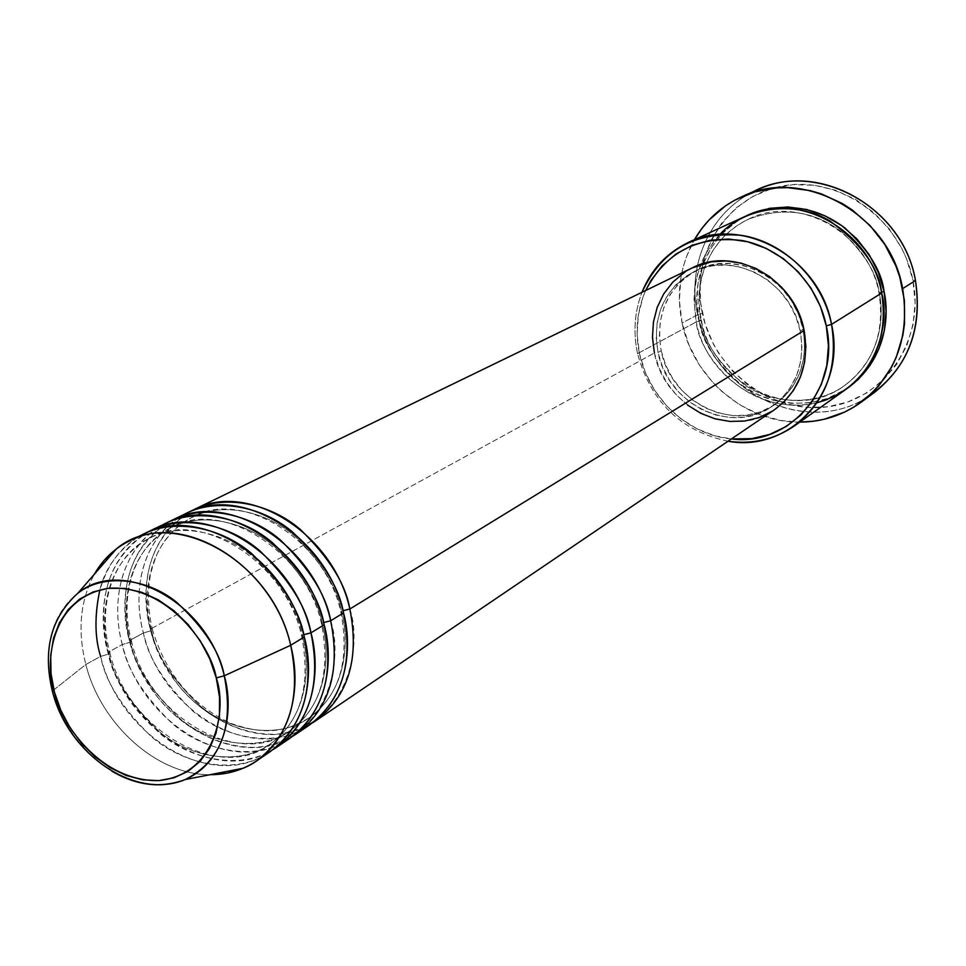 <?xml version="1.0" encoding="UTF-8"?>
<svg xmlns="http://www.w3.org/2000/svg" width="966" height="966" viewBox="0 0 966 966"><rect width="100%" height="100%" fill="white"/><g stroke="black" fill="none" stroke-linecap="round" stroke-linejoin="round"><path stroke-width="0.72" stroke-dasharray="4.83 3.62" d="M330.674 620.764C343.485 657.242 330.179 739.207 257.053 747.286C217.591 748.65 179.422 724.717 157.796 697.392C142.992 676.562 133.525 657.641 129.408 640.627L131.4 640.675L130.664 642.1L122.308 644.527L107.914 652.4C126.268 731.033 216.855 786.107 273.245 749.459C240.305 770.18 190.737 759.916 159.631 733.266C129.673 704.407 112.442 677.456 107.914 652.4L109.883 652.448L109.122 653.934L100.621 656.397L85.829 664.499C77.316 630.641 80.166 600.55 94.354 574.227C80.166 600.55 77.316 630.641 85.829 664.499L52.526 690.895C42.649 648.584 51.065 616.054 77.799 593.281C43.446 620.619 45.487 666.443 52.526 690.895L52.333 691.064M341.445 611.478L342.954 610.741L341.445 611.478C348.968 639.094 348.436 690.098 308.722 718.124C348.436 690.098 348.968 639.094 341.445 611.478L340.998 612.83L341.445 611.478C337.569 588.427 322.33 563.589 295.729 536.975C268.125 512.342 224.003 501.137 192.62 517.1C224.003 501.137 268.125 512.342 295.729 536.975C322.33 563.589 337.569 588.427 341.445 611.478M349.837 609.015C362.443 644.998 349.076 726.009 276.578 734.208C237.467 735.694 199.696 712.147 178.324 685.184C163.701 664.644 154.367 645.964 150.322 629.168L152.35 629.204L151.638 630.581C155.78 654.356 172.274 679.738 201.097 706.726C231.091 731.552 278.558 739.34 308.722 718.124C278.558 739.34 231.091 731.552 201.097 706.726C172.274 679.738 155.78 654.356 151.638 630.581L143.415 632.959C147.726 656.989 164.087 682.914 192.488 710.747C221.987 736.503 269.49 747.756 302.624 729.197C246.596 761.776 160.839 708.259 143.415 632.959L129.408 640.627C117.647 586.507 130.941 546.865 169.316 521.7C120.013 550.886 120.629 611.116 129.408 640.627L143.415 632.959L151.638 630.581C143.113 602.361 143.282 543.278 192.62 517.1C143.282 543.278 143.113 602.361 151.638 630.581L152.35 629.204L150.322 629.168C138.814 575.664 152.133 536.444 190.29 511.521C141.278 540.429 141.7 600.007 150.322 629.168L654.393 352.976L150.322 629.168C167.939 705.965 256.859 759.216 312.392 722.93M343.51 612.903L340.998 612.83L343.51 612.903M322.137 623.275L323.598 622.551L322.137 623.275C329.804 651.253 329.394 702.898 289.377 731.141C329.394 702.898 329.804 651.253 322.137 623.275L321.678 624.688L322.137 623.275C318.164 599.922 302.72 574.734 275.793 547.722C247.864 522.715 203.295 511.255 171.67 527.351C203.295 511.255 247.864 522.715 275.793 547.722C302.72 574.734 318.164 599.922 322.137 623.275M165.717 523.331C126.377 541.817 108.542 594.018 122.308 644.527L130.664 642.1C134.914 666.166 151.614 691.898 180.763 719.284C211.071 744.484 258.985 752.514 289.377 731.141C258.985 752.514 211.071 744.484 180.763 719.284C151.614 691.898 134.914 666.166 130.664 642.1C121.994 613.531 121.982 553.735 171.67 527.351C121.982 553.735 121.994 613.531 130.664 642.1L131.4 640.675L129.408 640.627C147.375 718.33 237.129 772.474 293.084 736.02M158.726 527.182C112.611 557.768 113.831 615.414 122.308 644.527C126.715 668.834 143.27 695.097 171.96 723.305C201.737 749.447 249.626 761.051 283.05 742.443C226.575 775.082 140.082 720.684 122.308 644.527L107.914 652.4C95.9 597.64 109.17 557.563 147.75 532.169C98.17 561.62 98.991 622.527 107.914 652.4L109.883 652.448L109.122 653.934C113.469 678.301 130.386 704.383 159.873 732.18C190.519 757.779 238.868 766.05 269.49 744.52C309.808 716.06 310.098 663.763 302.286 635.411L303.686 634.71L302.286 635.411C310.098 663.763 309.808 716.06 269.49 744.52C238.868 766.05 190.519 757.779 159.873 732.18C130.386 704.383 113.469 678.301 109.122 653.934C100.295 625.002 100.09 564.482 150.153 537.893C182.006 521.676 227.022 533.377 255.302 558.783C282.555 586.205 298.216 611.756 302.286 635.411L301.815 636.884L302.286 635.411C298.216 611.756 282.555 586.205 255.302 558.783C227.022 533.377 182.006 521.676 150.153 537.893C100.09 564.482 100.295 625.002 109.122 653.934L100.621 656.397C105.137 680.994 121.885 707.595 150.853 736.213C180.92 762.742 229.208 774.696 262.921 756.064C205.987 788.751 118.758 733.435 100.621 656.397C86.602 605.247 104.413 552.467 144.055 533.836M324.165 624.76L321.678 624.688L324.165 624.76M304.266 636.956L301.815 636.884L304.266 636.956M745.776 216.13C705.252 238.53 688.758 273.789 696.293 321.907L701.147 320.615C703.586 341.276 717.786 362.504 743.772 384.275C771.025 404.03 815.666 406.795 844.525 385.579C815.666 406.795 771.025 404.03 743.772 384.275C717.786 362.504 703.586 341.276 701.147 320.615L699.143 320.374L704.806 338.68L713.669 355.742L725.394 370.944L739.582 383.731L755.714 393.633L773.211 400.274L791.444 403.377L809.737 402.798L827.403 398.523L847.061 388.513C816.862 410.019 770.88 406.626 742.939 386.146C716.265 363.602 701.666 341.686 699.143 320.374L701.147 320.615L696.293 321.907L637.548 353.628L639.54 353.954C634.855 331.628 636.908 310.472 645.674 290.488L642.909 297.311L638.26 315.592L637.125 334.707L639.54 353.954L645.397 372.622L654.465 390.059L666.419 405.611L680.825 418.737L697.186 428.928L714.912 435.823L731.419 438.938C688.239 435.207 648.693 398.306 639.54 353.954L637.548 353.628C633.044 332.304 634.517 311.849 641.992 292.275C634.517 311.849 633.044 332.304 637.548 353.628L696.293 321.907C698.056 352.071 745.619 418.761 817.091 402.677M757.718 189.734C711.447 209.296 686.126 264.02 697.645 314.735L702.391 313.467C714.321 371.004 771.798 414.474 827.802 406.795C883.938 399.996 925.247 341.034 912.93 280.345L915.152 302.684L913.075 324.709L906.82 345.526L896.665 364.315L883.057 380.35L866.587 393.041L847.919 401.953L827.802 406.795L806.996 407.435L786.288 403.909L766.449 396.374L748.167 385.156L732.107 370.69L718.825 353.484L713.379 344.053L705.132 323.96L700.628 302.817L700.048 281.372L703.453 260.422L710.759 240.727L721.711 223.037L735.971 208.028L753.021 196.327L772.257 188.406L792.941 184.651L814.29 185.255L835.457 190.242L855.562 199.455L873.795 212.556L889.384 229.039L901.701 248.226L906.458 258.598L912.93 280.345L915.454 280.502L912.93 280.345C901.459 219.524 838.862 175.015 782.472 185.991C725.864 196.074 689.676 256.075 702.391 313.467L697.645 314.735C686.886 266.882 708.525 215.201 750.353 193.309M879.169 292.867L881.463 292.07L879.169 292.867C884.385 315.87 881.439 358.495 844.525 385.579C881.439 358.495 884.385 315.87 879.169 292.867L879.169 292.867C876.911 273.547 864.498 253.297 841.941 232.106C814.205 210.781 783.028 206.47 748.421 219.185C783.028 206.47 814.205 210.781 841.941 232.106C864.498 253.297 876.911 273.547 879.169 292.867M881.656 293.048L879.024 293.145L881.656 293.048M186.788 513.115C147.75 531.457 129.915 583.078 143.415 632.959C135.071 604.185 134.057 547.118 179.978 516.846M692.417 267.824C660.816 286.057 648.138 314.445 654.393 352.976C664.391 407.604 732.023 440.581 774.406 409.789M661.167 350.694L658.027 352.433C652.098 315.93 664.077 289.003 693.938 271.651C733.762 250.206 791.589 281.843 800.259 331.048L803.072 329.334C794.438 280.261 736.768 248.745 697.029 270.142C667.228 287.457 655.274 314.3 661.167 350.694L659.355 336.011L660.261 321.424L663.859 307.49L670.042 294.739L678.591 283.654L689.205 274.67L701.497 268.162L715.021 264.382L729.233 263.525L743.603 265.638L757.537 270.661L770.506 278.413L781.965 288.605L791.456 300.824L798.58 314.578L803.072 329.334L804.738 344.464L803.531 359.388L799.522 373.492L792.881 386.243L783.897 397.147L772.933 405.78L760.423 411.854L746.875 415.151L732.808 415.561L718.74 413.11L705.204 407.906L692.707 400.153L681.682 390.155L672.541 378.274L665.622 364.967L661.167 350.694C670.597 402.387 734.534 433.613 774.696 404.633C798.749 386.774 808.204 361.682 803.072 329.334L800.259 331.048C805.415 363.494 795.948 388.658 771.846 406.553C731.588 435.594 667.494 404.271 658.027 352.433L661.167 350.694M867.903 396.833C805.246 438.214 711.411 391.121 697.645 314.735L682.105 323.03C676.043 293.133 680.136 265.348 694.409 239.689L686.379 256.847L683.095 267.389L680.813 278.268L679.388 300.595L682.105 323.03L697.645 314.735C711.773 394.49 812.804 440.846 874.677 392.244M52.587 692.042L57.9 706.858L63.273 718.511L74.72 736.937L90.901 755.267L104.413 766.328L111.935 771.194C82.521 752.683 62.718 725.913 52.526 690.895L85.829 664.499C100.838 724.536 157.277 775.263 210.129 774.684C157.277 775.263 100.838 724.536 85.829 664.499L100.621 656.397M799.763 422.118C745.378 422.903 693.177 378.37 682.105 323.03L688.855 344.765L699.384 365.027L713.306 383.091L721.397 391.085L739.461 404.669L759.518 414.595L780.842 420.488L799.763 422.118M699.143 320.374L696.884 301.489L698.128 282.712L702.862 264.72L710.928 248.19L722.085 233.76L735.911 221.999L747.153 215.527C696.776 241.452 692.501 295.379 699.143 320.374M719.899 234.412L714.309 240.739L705.385 254.203L697.223 274.912L694.711 288.146L693.986 300.486L696.293 321.907C708.344 389.503 793.219 429.29 845.842 389.395M728.026 441.233C680.958 431.162 650.794 401.965 637.548 353.628C650.794 401.965 680.958 431.162 728.026 441.233M683.892 272.738L692.115 267.956M774.249 409.898L772.281 411.178M687.659 405.14L676.043 394.587L666.407 382.065L659.102 368.022L654.393 352.976M800.259 331.048L795.755 316.256L788.606 302.455L779.091 290.198L767.596 279.971L754.603 272.195L740.62 267.147L726.215 265.022L711.966 265.879L698.418 269.671L686.102 276.204L675.463 285.199L666.89 296.321L660.696 309.108L657.097 323.067L656.204 337.689L658.027 352.433L662.495 366.73L669.438 380.085L678.603 391.991L689.652 402.025L702.185 409.813L715.758 415.03L729.849 417.493L743.953 417.083L757.537 413.786L770.071 407.7L781.059 399.043L790.067 388.115L796.721 375.339L800.742 361.187L801.937 346.226L800.259 331.048M701.147 320.615C694.663 296.405 699.058 243.722 748.421 219.185C699.058 243.722 694.663 296.405 701.147 320.615M136.87 537.808C117.236 551.562 104.896 568.902 99.86 589.828M152.326 629.204C165.56 673.87 191.836 705.289 231.164 723.486C269.007 736.732 287.433 730.055 308.722 718.124C339.138 696.401 349.897 661.299 341.01 612.83C325.651 538.497 240.546 488.639 192.62 517.1C181.173 522.715 171.574 531.095 163.809 542.228C158.847 551.031 157.856 549.183 150.913 572.367C147.279 590.516 147.75 609.461 152.326 629.204M131.376 640.663C148.39 718.233 240.655 769.008 289.377 731.141C319.988 709.346 330.77 673.857 321.702 624.688C306.041 549.304 219.741 498.613 171.67 527.351C136.786 542.952 118.021 591.989 131.376 640.663M109.846 652.436C127.186 731.057 220.646 782.702 269.49 744.52C300.305 722.665 311.088 686.79 301.839 636.896C285.876 560.413 198.332 508.865 150.153 537.893C115.111 553.446 96.189 603.11 109.846 652.436M701.388 320.289C712.92 385.374 794.475 423.482 844.525 385.579C873.493 363.349 884.989 332.546 879.012 293.145C868.76 232.552 797.783 193.804 748.421 219.185C733.266 226.406 721.24 237.213 712.316 251.583C700.181 272.509 696.534 295.415 701.388 320.289M697.029 270.142L693.938 271.651M774.696 404.633L771.846 406.553"/><path stroke-width="1.45" d="M52.333 691.064L52.587 692.042L54.446 692.091C44.267 664.004 50.111 598.002 108.446 588.282C168.784 584.237 211.771 647.848 216.275 677.915L224.269 675.789C220.32 652.726 204.43 628.214 176.621 602.265C147.713 578.513 103.676 572.778 77.799 593.281C122.139 555.933 207.919 602.663 224.269 675.789L290.681 645.288C271.772 558.457 169.219 503.986 116.367 548.917L104.183 560.316L94.354 574.227C102.879 559.386 114.519 548.314 129.275 541.008C184.651 510.712 273.173 566.245 290.681 645.288L304.266 636.956C287.011 558.614 199.165 503.709 144.055 533.836L129.275 541.008M692.115 267.956L711.121 261.858L726.118 260.941L741.284 263.163L756.016 268.476L769.709 276.662L781.82 287.433L791.842 300.341L799.377 314.88L804.123 330.469L349.837 609.015L342.954 610.741L349.837 609.015L804.123 330.469C795.03 278.739 734.329 245.436 692.417 267.824L193.695 509.758C247.876 480.211 333.427 533.051 349.837 609.015C359.75 658.86 348.352 696.148 315.616 720.865L312.392 722.93M179.978 516.846C211.844 496.295 260.892 505.218 292.155 531.662C322.233 560.425 339.344 587.497 343.51 612.903C353.496 662.954 342.085 700.374 309.265 725.164L302.624 729.197C350.284 701.992 352.107 643.199 343.51 612.903C326.979 536.601 241.102 483.471 186.788 513.115L172.805 519.889C227.384 490.088 313.914 543.798 330.674 620.764L343.51 612.903L330.674 620.764C340.805 671.261 329.382 708.972 296.405 733.882L293.084 736.02M323.598 622.551L330.674 620.764L323.598 622.551M158.726 527.182C190.773 506.365 240.365 515.446 272.038 542.312C302.527 571.522 319.891 599.005 324.165 624.76C334.369 675.476 322.946 713.319 289.885 738.314L283.05 742.443C331.205 715.118 332.932 655.491 324.165 624.76C307.285 547.456 220.429 493.445 165.717 523.331L151.348 530.31C206.326 500.255 293.833 554.858 310.955 632.851C319.48 663.244 318.526 720.648 273.245 749.459L276.662 747.273C309.881 722.157 321.316 684.013 310.955 632.851L324.165 624.76L310.955 632.851L303.686 634.71L310.955 632.851C306.657 607.445 289.691 580.168 260.047 551.006C229.268 524.079 180.666 513.224 147.75 532.169L151.348 530.31M136.87 537.808C169.11 516.725 219.246 525.963 251.341 553.264C282.253 582.945 299.883 610.838 304.266 636.956C314.699 688.347 303.264 726.637 269.949 751.826L262.921 756.064C311.583 728.618 313.225 668.134 304.266 636.956L290.681 645.288C301.271 697.138 289.836 735.718 256.352 761.039C242.659 770.168 227.251 774.72 210.129 774.684L227.095 773.126L243.058 768.272C283.34 752.128 304.713 699.396 290.681 645.288L224.269 675.789C234.158 726.372 221.19 760.942 185.351 779.514C162.022 788.679 137.546 785.913 111.935 771.194C136.701 785.756 161.177 788.522 185.351 779.514C230.729 758.733 232.625 703.2 224.269 675.789L216.275 677.915L219.536 697.174L219.427 715.891L215.986 733.291L209.381 748.722L199.902 761.57L187.959 771.375L174.037 777.799L158.69 780.637L142.509 779.816L126.111 775.42L110.1 767.644L95.054 756.789L81.518 743.265L69.987 727.591L60.846 710.324L54.446 692.091L51.017 673.543L50.715 655.359L53.553 638.2L59.457 622.72L68.26 609.51L79.635 599.089L93.195 591.904L108.446 588.282L124.783 588.379L141.591 592.255L158.207 599.789L173.94 610.705L188.153 624.579L200.264 640.856L209.767 658.884L216.275 677.915C226.913 707.655 217.447 774.406 158.69 780.637C99.027 781.506 59.53 720.817 54.446 692.091L52.587 692.042M817.091 402.677C878.444 385.675 890.024 320.929 881.656 293.048L831.533 324.395L826.28 325.832C840.613 388.356 789.463 446.715 731.419 438.938L751.85 438.649L769.685 434.422L786.179 426.525L800.681 415.223L812.599 400.926L821.426 384.154L826.799 365.546L828.442 345.84L826.28 325.832L820.375 306.331L810.945 288.122L798.387 271.977L783.221 258.526L766.062 248.322L747.624 241.754L728.654 239.049L709.925 240.268L692.151 245.34L676.007 254.01L662.108 265.904L650.951 280.526L645.674 290.488C665.719 252.114 697.79 235.45 741.888 240.51C782.146 247.779 817.731 283.533 826.28 325.832L831.533 324.395C822.501 279.5 784.102 241.862 741.32 235.342C694.445 231.381 661.336 250.363 641.992 292.275C651.241 269.442 666.769 252.802 688.577 242.357C742.733 214.911 819.977 258.055 831.533 324.395L881.656 293.048C871.006 230.343 797.675 189.891 745.776 216.13L688.577 242.357M750.353 193.309C811.138 157.349 902.812 204.128 915.454 280.502C903.234 207.654 818.564 160.344 757.718 189.734L742.769 196.267M881.463 292.07L884.071 291.539C889.577 315.592 886.281 360.572 847.073 388.501L858.194 379.457L870.064 365.341L878.915 348.811L884.337 330.517L886.088 311.161L884.071 291.539L881.463 292.07M330.674 620.764C326.484 595.708 309.748 568.817 280.49 540.103C250.097 513.598 202.003 502.96 169.316 521.7L172.805 519.889M349.837 609.015C345.743 584.285 329.261 557.78 300.366 529.501C270.347 503.407 222.748 492.974 190.29 511.521L193.695 509.758M902.642 288.641L915.454 280.502L902.642 288.641C909.972 336.361 896.255 374.144 861.479 401.977C843.101 415.247 822.525 421.961 799.763 422.118L813.541 421.212L824.215 419.256L844.634 412.071L854.173 406.903L871.429 393.621L878.963 385.627L891.473 367.285L896.315 357.118L902.86 335.262L904.502 323.803L904.393 300.366L899.781 277.073L895.82 265.771L884.808 244.458L870.064 225.585L852.193 209.936L842.316 203.524L821.197 193.816L810.184 190.616L787.773 187.658L776.616 187.911L754.941 191.848L734.812 200.155L725.563 205.83L709.141 219.91L702.101 228.169L694.409 239.689C705.917 220.055 722.013 205.589 742.697 196.303C804.267 166.538 890.157 214.681 902.642 288.641M861.551 401.928L874.677 392.244C909.03 364.75 922.627 327.498 915.454 280.502C922.784 331.229 906.929 370.002 867.903 396.833M747.153 215.527L769.564 208.306L788.111 206.99L806.839 209.525L825.036 215.865L841.929 225.766L856.842 238.868L869.159 254.638L878.36 272.436L884.071 291.539C881.729 271.313 868.7 250.158 844.972 228.061C815.739 205.915 783.136 201.737 747.165 215.515M794.547 425.825C774.599 439.506 752.429 444.638 728.026 441.233C789.862 452.885 846.953 391.435 831.533 324.395C838.367 367.575 826.039 401.385 794.547 425.825L845.842 389.395C876.005 366.005 887.947 333.886 881.656 293.048C879.302 268.717 862.119 244.736 830.084 221.093C796.298 200.336 745.462 206.277 719.899 234.412M654.393 352.976L652.473 337.472L653.414 322.089L657.194 307.393L663.69 293.942L672.698 282.229L683.892 272.738M315.616 720.865L774.406 409.789C799.631 390.94 809.532 364.508 804.123 330.469L805.885 346.456L804.606 362.214L800.367 377.114L793.352 390.566L783.861 402.061L774.249 409.898M772.281 411.178L759.083 417.566L744.786 421.019L729.946 421.442L715.118 418.846L700.845 413.339L687.659 405.14M99.86 589.828C94.451 615.765 94.704 637.958 100.621 656.397M116.367 548.917L77.799 593.281C50.787 617.733 42.395 650.661 52.599 692.054C68.32 754.011 134.709 800.705 185.351 779.514L243.058 768.272M289.885 738.314L276.662 747.273M269.949 751.826L256.352 761.039M309.265 725.164L296.405 733.882"/></g></svg>
